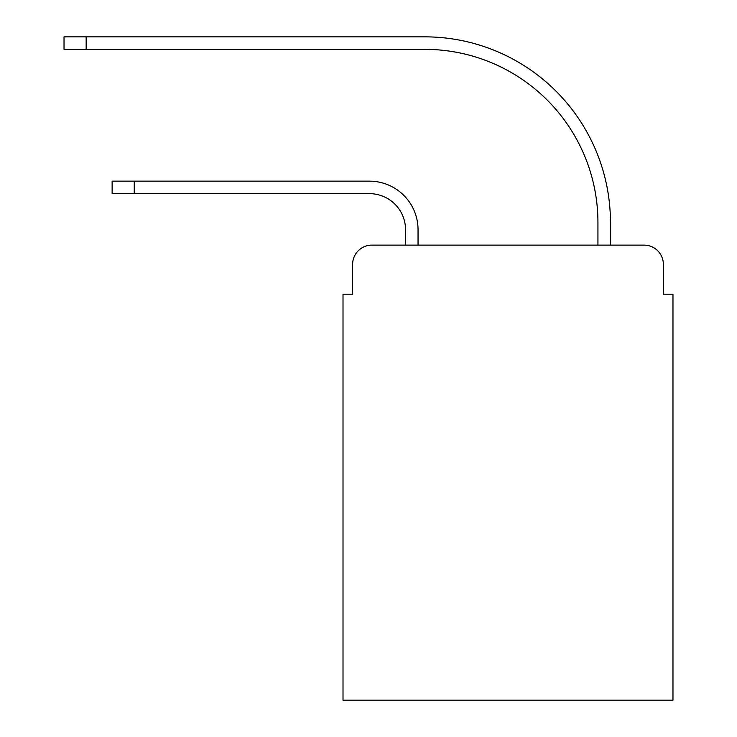 <?xml version="1.0" encoding="UTF-8"?>
<svg xmlns="http://www.w3.org/2000/svg" width="737" height="737" viewBox="0 0 737 737"><rect width="100%" height="100%" fill="white"/><g stroke="black" fill="none" stroke-linecap="round" stroke-linejoin="round"><path stroke-width="1.11" d="M352.627 264.362L352.627 294.183L352.627 264.362A19.236 19.236 0 0 1 371.863 245.126L405.534 245.126L405.534 229.732A36.076 36.076 0 0 0 369.458 193.656A36.076 36.076 0 0 1 405.534 229.732A36.076 36.076 0 0 0 369.458 193.656A36.076 36.076 0 0 1 405.534 229.732A36.076 36.076 0 0 0 369.458 193.656A36.076 36.076 0 0 1 405.534 229.732A36.076 36.076 0 0 0 369.458 193.656A36.076 36.076 0 0 1 405.534 229.732A36.076 36.076 0 0 0 369.458 193.656A36.076 36.076 0 0 1 405.534 229.732A36.076 36.076 0 0 0 369.458 193.656A36.076 36.076 0 0 1 405.534 229.732A36.076 36.076 0 0 0 369.458 193.656A36.076 36.076 0 0 1 405.534 229.732A36.076 36.076 0 0 0 369.458 193.656L112.125 193.656L112.125 181.155L134.254 181.155L134.254 193.656M663.355 294.183L663.355 264.362L663.355 294.183L672.973 294.183L672.973 700.15L343.009 700.15L343.009 294.183L352.627 294.183M663.355 264.362A19.236 19.236 0 0 0 644.11 245.126L371.863 245.126M134.254 181.155L369.458 181.155A48.578 48.578 0 0 1 418.045 229.732L418.045 245.126L418.045 229.732L418.045 245.126L418.045 229.732L418.045 245.126L418.045 229.732L418.045 245.126L418.045 229.732L418.045 245.126L418.045 229.732L418.045 245.126L418.045 229.732L418.045 245.126L418.045 229.732L418.045 245.126L597.937 245.126L597.937 222.519A173.158 173.158 0 0 0 424.779 49.361A173.158 173.158 0 0 1 597.937 222.519A173.158 173.158 0 0 0 424.779 49.361A173.158 173.158 0 0 1 597.937 222.519A173.158 173.158 0 0 0 424.779 49.361A173.158 173.158 0 0 1 597.937 222.519A173.158 173.158 0 0 0 424.779 49.361A173.158 173.158 0 0 1 597.937 222.519A173.158 173.158 0 0 0 424.779 49.361A173.158 173.158 0 0 1 597.937 222.519A173.158 173.158 0 0 0 424.779 49.361A173.158 173.158 0 0 1 597.937 222.519A173.158 173.158 0 0 0 424.779 49.361A173.158 173.158 0 0 1 597.937 222.519A173.158 173.158 0 0 0 424.779 49.361L64.027 49.361L64.027 36.85L86.155 36.85L86.155 49.361M86.155 36.85L424.779 36.85A185.669 185.669 0 0 1 610.448 222.519L610.448 245.126L610.448 222.519L610.448 245.126L610.448 222.519L610.448 245.126L610.448 222.519L610.448 245.126L610.448 222.519L610.448 245.126L610.448 222.519L610.448 245.126L610.448 222.519L610.448 245.126L610.448 222.519L610.448 245.126L644.11 245.126"/></g></svg>
